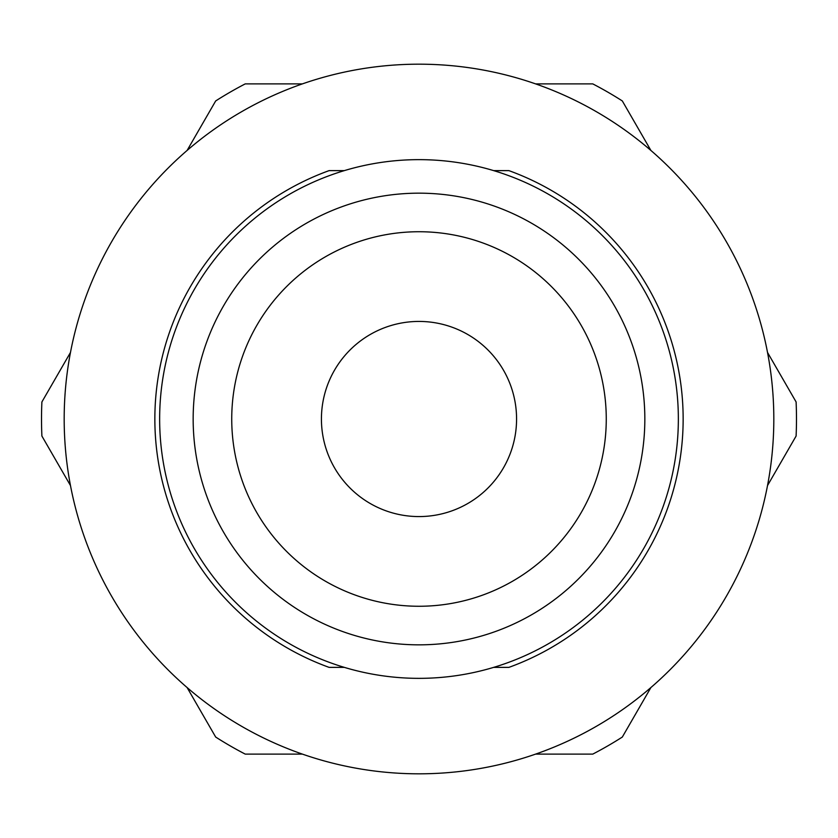 <?xml version="1.0" encoding="UTF-8"?>
<svg xmlns="http://www.w3.org/2000/svg" width="838" height="838" viewBox="0 0 838 838"><rect width="100%" height="100%" fill="white"/><g stroke="black" fill="none" stroke-linecap="round" stroke-linejoin="round"><path stroke-width="1.26" d="M419 678.351A259.351 259.351 0 0 0 643.605 289.32A259.351 259.351 0 0 0 194.395 289.32A259.351 259.351 0 0 0 419 678.351M419 644.841A225.841 225.841 0 0 1 223.421 306.079A225.841 225.841 0 0 1 614.579 306.079A225.841 225.841 0 0 1 419 644.841M419 606.262A187.262 187.262 0 0 0 581.174 325.364A187.262 187.262 0 0 0 256.826 325.364A187.262 187.262 0 0 0 419 606.262M187.104 687.548L215.68 737.052A377.488 377.488 0 0 0 245.22 754.106L302.382 754.106M70.486 352.442L41.9 401.947A377.488 377.488 0 0 0 41.9 436.053L70.486 485.558M302.382 83.894L245.22 83.894A377.488 377.488 0 0 0 215.68 100.948L187.104 150.452M650.896 150.452L622.32 100.948A377.488 377.488 0 0 0 592.78 83.894L535.618 83.894M767.514 485.558L796.1 436.053A377.488 377.488 0 0 0 796.1 401.947L767.514 352.442M535.618 754.106L592.78 754.106A377.488 377.488 0 0 0 622.32 737.052L650.896 687.548M419 516.575A97.575 97.575 0 0 0 503.502 370.218A97.575 97.575 0 0 0 334.498 370.218A97.575 97.575 0 0 0 419 516.575M344.334 667.373L329.104 667.373A264.138 264.138 0 0 1 329.104 170.627L344.334 170.627M493.666 170.627L508.896 170.627A264.138 264.138 0 0 1 508.896 667.373L493.666 667.373M64.18 419A354.82 354.82 0 0 1 596.405 111.716A354.82 354.82 0 0 1 596.405 726.284A354.82 354.82 0 0 1 64.18 419"/></g></svg>
